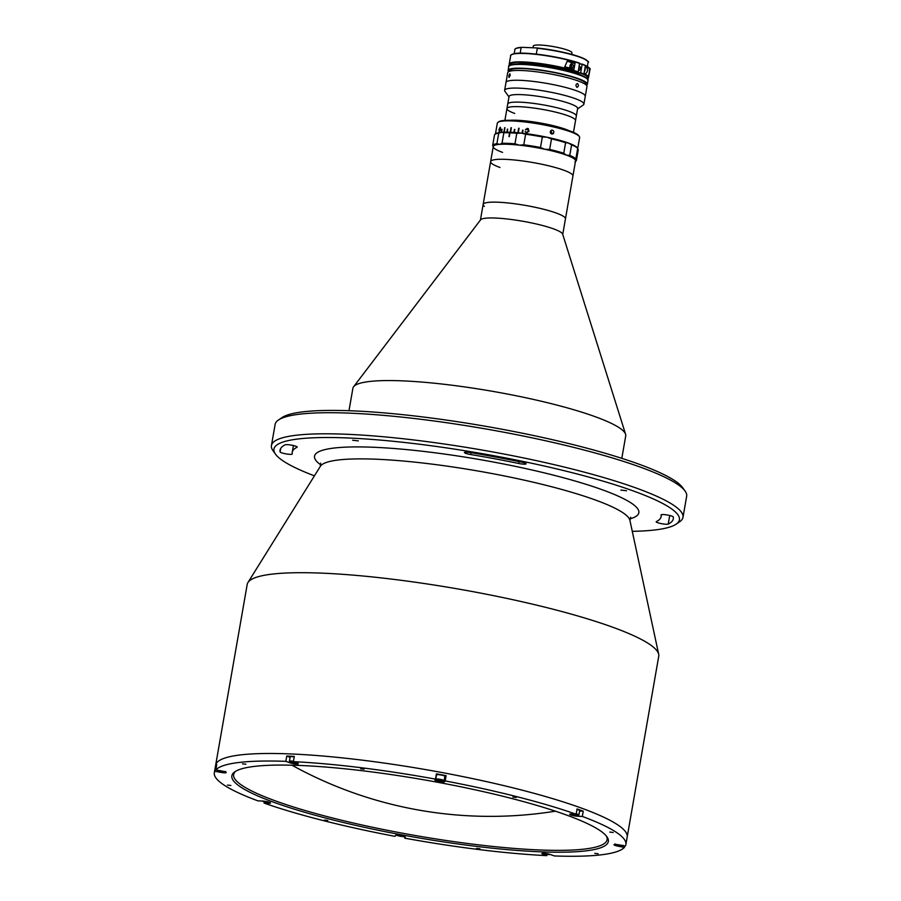 <?xml version="1.0" encoding="UTF-8"?>
<svg xmlns="http://www.w3.org/2000/svg" width="901" height="901" viewBox="0 0 901 901"><rect width="100%" height="100%" fill="white"/><g stroke="black" fill="none" stroke-linecap="round" stroke-linejoin="round"><path stroke-width="1.35" d="M278.409 420.046L281.934 417.625A205.788 31.287 9.9 0 1 430.667 417.94A205.788 31.287 9.9 0 1 638.235 463.914A205.788 31.287 9.9 0 1 682.553 487.542L685.053 491.011A208.886 31.76 -170.1 0 0 640.059 467.022A208.886 31.76 -170.1 0 0 429.383 420.362A208.886 31.76 -170.1 0 0 278.409 420.046A208.886 31.76 -170.1 0 0 275.12 424.427L271.438 445.522A208.886 31.76 9.9 0 1 410.484 439.575A208.886 31.76 9.9 0 1 636.376 488.117A208.886 31.76 9.9 0 1 682.981 517.343A208.886 31.76 9.9 0 1 679.692 521.735L676.167 524.145A205.788 31.287 -170.1 0 0 633.493 491.022A205.788 31.287 -170.1 0 0 396.339 441.603A205.788 31.287 -170.1 0 0 275.548 454.228A205.788 31.287 -170.1 0 0 314.426 475.841M275.548 454.228L273.048 450.759A208.886 31.76 9.9 0 1 271.438 445.522M618.559 845.386L618.401 846.264A4.956 0.755 -170.1 0 1 614.009 844.733A4.956 0.755 -170.1 0 1 619.359 844.913L625.373 846.028A208.886 31.76 -170.1 0 0 625.88 844.564L627.186 837.029A208.886 31.76 -170.1 0 0 580.593 807.792A208.886 31.76 -170.1 0 1 627.186 837.029L658.744 656.243A208.886 31.76 -170.1 0 0 658.687 654.261A208.886 31.76 -170.1 0 0 612.139 627.017A208.886 31.76 -170.1 0 0 392.25 579.185A208.886 31.76 -170.1 0 0 247.921 582.564A208.886 31.76 -170.1 0 0 247.201 584.422L214.337 772.731A208.886 31.76 -170.1 0 0 257.889 800.854L262.563 801.045A4.956 0.755 -170.1 0 1 269.433 802.318A4.956 0.755 -170.1 0 1 270.537 803.016A4.956 0.755 -170.1 0 1 268.746 803.275L264.072 803.084L264.308 801.744M580.593 807.792A208.886 31.76 -170.1 0 0 354.69 759.25A208.886 31.76 -170.1 0 0 215.654 765.197A208.886 31.76 -170.1 0 1 354.69 759.25A208.886 31.76 -170.1 0 1 580.593 807.792M656.345 521.623A6.194 0.946 -170.1 0 0 656.187 521.792A6.194 0.946 -170.1 0 0 657.572 522.659A6.194 0.946 -170.1 0 0 663.677 524.022A6.194 0.946 -170.1 0 0 668.227 524.089A199.594 30.352 -170.1 0 0 673.317 518.762A199.594 30.352 -170.1 0 0 673.284 516.949A6.194 0.946 -170.1 0 0 667.168 514.978A6.194 0.946 -170.1 0 0 661.086 514.876A6.194 0.946 -170.1 0 0 661.086 514.933A187.217 28.472 9.9 0 1 661.12 516.633A187.217 28.472 9.9 0 1 656.345 521.623M280.098 451.953A6.194 0.946 -170.1 0 0 281.472 452.752A6.194 0.946 -170.1 0 0 288.174 454.194A6.194 0.946 -170.1 0 0 292.284 454.025A6.194 0.946 -170.1 0 0 292.284 453.969A187.217 28.472 9.9 0 1 292.251 452.257A187.217 28.472 9.9 0 1 297.026 447.268A6.194 0.946 -170.1 0 0 297.184 447.099A6.194 0.946 -170.1 0 0 291.868 445.218A6.194 0.946 -170.1 0 0 285.144 444.812A199.594 30.352 -170.1 0 0 280.065 450.128A199.594 30.352 -170.1 0 0 280.098 451.953L280.707 448.428M626.544 490.741L620.868 490.076L626.544 490.741M470.322 452.584A6.194 0.946 -170.1 0 0 464.42 452.505A6.194 0.946 -170.1 0 0 465.806 453.372A6.194 0.946 -170.1 0 0 470.716 454.555A187.217 28.472 9.9 0 1 518.649 463.463A6.194 0.946 -170.1 0 0 526.128 463.835A6.194 0.946 -170.1 0 0 521.42 462.078A199.594 30.352 -170.1 0 0 470.322 452.584M358.305 440.882L352.629 440.217L358.305 440.882M632.277 531.32A205.788 31.287 -170.1 0 0 676.167 524.145M682.981 517.343L686.663 496.26A208.886 31.76 -170.1 0 0 685.053 491.011M621.814 458.339L625.722 435.938A138.484 21.061 -170.1 0 0 625.587 434.237A138.484 21.061 -170.1 0 0 594.829 416.566A138.484 21.061 -170.1 0 0 450.162 384.997A138.484 21.061 -170.1 0 0 353.597 386.766A138.484 21.061 -170.1 0 0 352.888 388.32L348.98 410.721M625.587 434.237L562.652 234.147A41.773 6.352 -170.1 0 0 553.372 228.809A41.773 6.352 -170.1 0 0 509.729 219.292A41.773 6.352 -170.1 0 0 480.593 219.821L353.597 386.766M563.756 153.249L565.591 142.696A42.55 6.465 -170.1 0 0 551.491 138.878L549.655 149.431A42.55 6.465 9.9 0 1 563.756 153.249L566.245 155.062A41.773 6.352 -170.1 0 1 575.559 160.907L565.456 218.842A41.773 6.352 -170.1 0 0 556.131 212.996A41.773 6.352 -170.1 0 0 510.946 203.288A41.773 6.352 -170.1 0 0 483.139 204.471A41.773 6.352 -170.1 0 0 484.355 206.408M574.906 161.786A41.773 6.352 -170.1 0 0 575.502 160.355A41.773 6.352 -170.1 0 0 566.245 155.062A41.773 6.352 -170.1 0 0 521.06 145.354A41.773 6.352 -170.1 0 0 493.252 146.548L490.628 161.617A41.773 6.352 -170.1 0 1 518.435 160.423A41.773 6.352 -170.1 0 1 563.609 170.131A41.773 6.352 -170.1 0 1 572.935 175.977A41.773 6.352 -170.1 0 0 571.718 174.039A41.773 6.352 -170.1 0 0 527.299 161.628A41.773 6.352 -170.1 0 0 490.628 161.617A41.773 6.352 -170.1 0 0 499.942 167.462M562.731 234.406L565.456 218.842A41.773 6.352 -170.1 0 0 564.24 216.904A41.773 6.352 -170.1 0 0 519.821 204.482A41.773 6.352 -170.1 0 0 483.139 204.471L480.424 220.047M242.504 763.823L245.883 764.217L242.504 763.823M565.715 814.752A191.091 29.057 9.9 0 1 606.88 836.702A191.091 29.057 9.9 0 1 494.717 848.427A191.091 29.057 9.9 0 1 274.501 802.532A191.091 29.057 9.9 0 1 234.868 771.774A191.091 29.057 9.9 0 1 372.98 772.067A191.091 29.057 9.9 0 1 565.715 814.752M235.814 771.188A189.537 28.821 -170.1 0 0 233.652 774.556A189.537 28.821 -170.1 0 0 275.943 801.079A189.537 28.821 -170.1 0 0 480.92 845.127A189.537 28.821 -170.1 0 0 607.083 839.721A189.537 28.821 -170.1 0 0 606.182 835.824M444.801 776.707A4.956 0.755 -170.1 0 0 445.533 776.504L446.13 775.66A208.886 31.76 -170.1 0 0 436.411 773.858L435.498 779.128A208.886 31.76 -170.1 0 0 293.388 761.66L294.312 756.389A208.886 31.76 -170.1 0 0 286.766 756.063L285.842 761.345A208.886 31.76 -170.1 0 0 215.801 769.904L216.713 764.634A208.886 31.76 -170.1 0 0 215.756 765.985L214.843 771.267A208.886 31.76 -170.1 0 0 214.337 772.731M446.13 775.66L445.207 780.93A208.886 31.76 -170.1 0 1 576.133 814.211L577.057 808.929A208.886 31.76 -170.1 0 1 580.188 810.055A208.886 31.76 -170.1 0 1 583.24 811.17L582.328 816.441L577.654 816.25A4.956 0.755 -170.1 0 1 572.417 815.45A4.956 0.755 -170.1 0 1 569.68 814.279A4.956 0.755 -170.1 0 1 571.459 814.008L576.133 814.211M404.943 836.883L404.718 838.167L405.315 837.322A4.956 0.755 -170.1 0 0 405.337 837.277A4.956 0.755 -170.1 0 0 404.222 836.578A4.956 0.755 -170.1 0 0 399.042 835.452A4.956 0.755 -170.1 0 0 395.595 835.52L395.01 836.353A208.886 31.76 -170.1 0 1 264.072 803.084M214.843 771.267L220.846 772.382A4.956 0.755 -170.1 0 0 226.207 772.551A4.956 0.755 -170.1 0 0 225.104 771.864A4.956 0.755 -170.1 0 0 221.815 771.019L215.801 769.904M360.715 768.79L364.094 769.184L360.715 768.79M512.86 797.058L516.239 797.453L512.86 797.058M609.797 832.085L613.176 832.479L609.797 832.085M594.761 853.348L598.14 853.743L594.761 853.348M476.539 848.382L479.929 848.776L476.539 848.382M324.405 820.101L327.784 820.496L324.405 820.101M227.469 785.086L230.847 785.481L227.469 785.086M286.766 756.063L290.099 757.279M285.842 761.345L289.671 762.719A4.956 0.755 -170.1 0 0 295.032 763.879A4.956 0.755 -170.1 0 0 298.321 763.733A4.956 0.755 -170.1 0 0 297.217 763.046L293.388 761.66M215.756 765.985L216.454 766.12M618.401 846.264L624.416 847.379A208.886 31.76 -170.1 0 1 554.374 855.95L550.534 854.565A4.956 0.755 -170.1 0 0 545.184 853.416A4.956 0.755 -170.1 0 0 541.884 853.551A4.956 0.755 -170.1 0 0 542.988 854.249L546.828 855.635L547.053 854.317M624.675 845.893L624.416 847.379M579.591 811.013L583.24 811.17M435.498 779.128L434.901 779.973A4.956 0.755 -170.1 0 0 434.879 780.018A4.956 0.755 -170.1 0 0 439.451 781.584A4.956 0.755 -170.1 0 0 444.61 781.775L445.207 780.93M625.88 844.564A208.886 31.76 -170.1 0 0 582.328 816.441M404.718 838.167A208.886 31.76 -170.1 0 0 546.828 855.635M545.229 853.416L548.912 854.092M542.988 854.249L543.168 853.281A4.1 0.619 -170.1 0 0 543.776 853.529A4.1 0.619 -170.1 0 0 550.5 854.553M617.061 844.575L620.89 845.194M576.19 813.862A4.257 0.642 9.9 0 1 578.904 814.955L579.67 810.585A4.257 0.642 -170.1 0 0 576.955 809.492M573.993 814.121L576.077 814.876L576.843 814.684L575.39 814.177M572.552 814.053L573.914 814.56M570.986 813.997A4.1 0.619 -170.1 0 0 577.248 815.304A4.1 0.619 -170.1 0 0 576.167 814.042M444.846 776.369A4.257 0.642 -170.1 0 0 444.869 776.324A4.257 0.642 -170.1 0 0 440.938 774.984A4.257 0.642 -170.1 0 0 436.501 774.826A4.257 0.642 -170.1 0 0 436.489 774.871A4.257 0.642 -170.1 0 0 436.489 774.916M438.99 779.647L437.706 779.714L438.618 780.176L442.064 780.525L438.99 779.647M440.893 780.007L440.792 780.581M294.21 756.93A4.257 0.642 -170.1 0 0 290.178 756.874L289.412 761.244A4.257 0.642 9.9 0 1 293.456 761.3M294.233 761.964L291.89 762.055L295.449 762.404M293.422 761.469A4.1 0.619 -170.1 0 0 289.897 761.244A4.1 0.619 -170.1 0 0 290.449 761.998A4.1 0.619 -170.1 0 0 297.184 763.034M219.574 770.603L223.234 771.447M265.063 801.304L267.631 801.8M262.067 801.023A4.1 0.619 -170.1 0 0 268.352 802.34A4.1 0.619 -170.1 0 0 269.399 802.307M263.723 801.135L265.018 801.597M401.531 835.858L402.533 836.083M398.692 835.407L401.486 836.128M573.475 132.368L575.536 120.543A34.812 5.293 -170.1 0 0 556.322 112.31A34.812 5.293 -170.1 0 0 519.483 106.701A34.812 5.293 -170.1 0 0 506.948 108.571A34.812 5.293 -170.1 0 1 530.126 107.579A34.812 5.293 -170.1 0 1 567.776 115.677A34.812 5.293 -170.1 0 1 575.536 120.543L576.325 116.026A34.812 5.293 -170.1 0 0 559.589 108.413A34.812 5.293 -170.1 0 0 524.9 102.466A34.812 5.293 -170.1 0 0 507.736 104.054L509.054 96.52A34.812 5.293 -170.1 0 1 526.218 94.932A34.812 5.293 -170.1 0 1 560.906 100.889A34.812 5.293 -170.1 0 1 577.642 108.492L576.325 116.026A34.812 5.293 -170.1 0 0 568.565 111.15A34.812 5.293 -170.1 0 0 530.914 103.063A34.812 5.293 -170.1 0 0 507.736 104.054L506.948 108.571A34.812 5.293 -170.1 0 0 514.719 113.447M565.4 129.237A34.812 5.293 -170.1 0 0 510.18 120.283A34.812 5.293 -170.1 0 1 517.118 120.261A34.812 5.293 -170.1 0 1 568.531 130.465A34.812 5.293 -170.1 0 0 565.4 129.237M577.575 108.897L583.262 105A40.23 6.116 -170.1 0 0 583.893 104.156A40.23 6.116 -170.1 0 0 564.555 95.36A40.23 6.116 -170.1 0 0 524.472 88.489A40.23 6.116 -170.1 0 0 504.639 90.314A40.23 6.116 -170.1 0 0 504.943 91.328L508.986 96.925M583.893 104.156L585.267 96.328A40.23 6.116 -170.1 0 0 576.291 90.697A40.23 6.116 -170.1 0 0 532.784 81.349A40.23 6.116 -170.1 0 0 506.002 82.498L507.714 72.699A40.23 6.116 -170.1 0 1 534.484 71.551A40.23 6.116 -170.1 0 1 577.992 80.899A40.23 6.116 -170.1 0 1 586.968 86.53L585.267 96.328A40.23 6.116 -170.1 0 0 565.918 87.532A40.23 6.116 -170.1 0 0 525.835 80.662A40.23 6.116 -170.1 0 0 506.002 82.498L504.639 90.314M513.998 132.447L514.809 129.485A41.773 6.352 -170.1 0 0 514.437 129.429L513.908 132.436A41.773 6.352 -170.1 0 0 510.585 132.256L511.374 127.728A41.773 6.352 -170.1 0 0 511.013 127.717L510.225 132.233A41.773 6.352 -170.1 0 0 507.195 132.154L507.714 129.147A41.773 6.352 -170.1 0 0 507.398 129.136L506.869 132.154A41.773 6.352 -170.1 0 0 504.166 132.177L504.954 127.66A41.773 6.352 -170.1 0 0 504.673 127.672L503.884 132.188A41.773 6.352 -170.1 0 0 501.542 132.323L502.06 129.305A41.773 6.352 -170.1 0 0 501.823 129.327L501.294 132.334A41.773 6.352 -170.1 0 0 495.651 133.934M517.94 132.762L519.066 128.302A41.773 6.352 -170.1 0 0 518.661 128.235L517.872 132.751A41.773 6.352 -170.1 0 0 514.291 132.47L514.82 129.451M504.008 132.188L504.943 127.694M510.326 132.244L511.363 127.762M497.983 122.322L498.872 121.714A41.007 6.239 9.9 0 1 528.504 121.781A41.007 6.239 9.9 0 1 569.86 130.938A41.007 6.239 9.9 0 1 578.69 135.646L579.309 136.513A41.773 6.352 -170.1 0 0 570.31 131.715A41.773 6.352 -170.1 0 0 528.177 122.378A41.773 6.352 -170.1 0 0 497.983 122.322A41.773 6.352 -170.1 0 0 497.329 123.2L495.437 134.012M577.71 148.586L579.636 137.56A41.773 6.352 -170.1 0 0 579.309 136.513M577.552 148.158A41.773 6.352 -170.1 0 0 568.34 143.011A41.773 6.352 -170.1 0 0 522.49 133.224L523.019 130.217A41.773 6.352 -170.1 0 0 522.591 130.172L522.062 133.179A41.773 6.352 -170.1 0 0 518.278 132.796L519.066 128.269M550.534 131.017A1.937 1.802 -103.8 0 1 553.845 131.783L553.597 133.168A1.937 1.802 -103.8 0 1 550.286 132.413L550.534 131.017C551.93 129.665 553.034 129.924 553.845 131.783M551.513 133.911L551.964 132.965L550.736 130.735M500.753 129.429L500.179 127.255L498.917 129.676L499.379 131.895L500.753 129.429M525.97 129.89L525.373 129.665L527.434 128.392L529.09 131.017L526.635 133.021L525.17 131.501L526.758 132.503L528.459 130.938L527.4 128.922L525.97 129.89M553.597 133.168C552.234 134.519 551.13 134.26 550.286 132.413M526.68 133.055L525.215 131.523L526.792 132.537L528.493 130.96L527.445 128.944M525.418 129.699L527.468 128.415L528.549 128.843M500.235 127.807L500.584 129.507L499.424 131.377M500.415 127.289L499.064 129.71L499.514 131.929M506.981 132.154L507.714 129.181M500.089 127.773L500.449 129.474L499.469 131.366L499.165 129.62L500.089 127.773M503.85 132.751L502.003 143.293A42.55 6.465 9.9 0 1 514.967 143.833L516.802 133.292A42.55 6.465 -170.1 0 0 509.966 132.83L509.313 136.603A42.55 6.465 -170.1 0 0 508.952 136.58L509.617 132.819A42.55 6.465 -170.1 0 0 503.85 132.751L501.846 132.289A41.773 6.352 9.9 0 1 521.521 133.123A41.773 6.352 9.9 0 1 546.918 137.211A41.773 6.352 9.9 0 1 568.34 143.011L565.591 142.696M525.61 134.249L523.774 144.802A42.55 6.465 9.9 0 1 540.499 147.494L542.334 136.952A42.55 6.465 -170.1 0 0 525.61 134.249L521.521 133.123L516.802 133.292M551.491 138.878L546.918 137.211L542.334 136.952M569.759 155.411A42.55 6.465 9.9 0 1 575.852 158.891L577.699 148.35A42.55 6.465 -170.1 0 0 571.594 144.87L569.759 155.411L566.245 155.062A41.773 6.352 -170.1 0 0 544.812 149.262L549.655 149.431M577.609 148.305L578.251 149.926L576.403 160.468A42.55 6.465 9.9 0 1 575.784 161.189L575.48 161.392M571.594 144.87L568.34 143.011A41.773 6.352 9.9 0 1 577.338 147.809L577.575 148.136M575.502 160.355L575.852 158.891L575.502 160.355L576.403 160.468M540.499 147.494L544.812 149.262A41.773 6.352 -170.1 0 0 519.415 145.174L523.774 144.802M514.967 143.833L519.415 145.174A41.773 6.352 -170.1 0 0 499.74 144.351L502.003 143.293M492.667 145.489A42.55 6.465 9.9 0 1 496.901 143.664L498.749 133.123A42.55 6.465 -170.1 0 0 495.133 134.226A42.55 6.465 -170.1 0 0 494.514 134.936L492.667 145.489L493.309 147.1A41.773 6.352 -170.1 0 1 499.74 144.351L496.901 143.664M495.133 134.226L496.012 133.618A41.773 6.352 9.9 0 1 501.846 132.289L498.749 133.123M493.579 147.595A41.773 6.352 -170.1 0 0 502.578 152.393M510.169 75.47L509.02 77.509L508.828 75.797L509.887 73.747L510.169 75.47M576.877 87.307C575.502 85.482 575.716 84.232 577.541 83.545C578.836 85.358 578.622 86.609 576.877 87.307L577.124 87.352M585.74 84.615L585.841 84.007A38.687 5.879 -170.1 0 0 577.214 78.59A38.687 5.879 -170.1 0 0 535.374 69.602A38.687 5.879 -170.1 0 0 509.628 70.706L509.527 71.314M586.461 85.28A40.23 6.116 -170.1 0 0 587.362 84.277A40.23 6.116 -170.1 0 0 578.386 78.646A40.23 6.116 -170.1 0 0 534.879 69.298A40.23 6.116 -170.1 0 0 508.108 70.436A40.23 6.116 -170.1 0 0 508.615 71.697M532.953 47.787L533.246 46.109A19.653 2.985 9.9 0 1 540.318 45.05A19.653 2.985 9.9 0 1 561.109 48.215A19.653 2.985 9.9 0 1 571.955 52.866L571.696 54.375M536.647 47.944C554.825 50.005 569.871 53.249 581.776 57.664C587.61 60.772 589.705 62.338 588.049 62.349A37.132 5.643 -170.1 0 0 537.311 48.271L536.286 54.139M537.311 48.271L536.5 47.933L537.311 48.271M522.073 47.325L536.5 47.933M520.17 53.193L521.15 47.595A37.132 5.643 -170.1 0 0 514.888 49.578C514.629 48.631 516.937 47.888 521.825 47.325M535.307 64.174L535.194 64.838M522.895 63.228A32.492 4.944 9.9 0 1 529.304 63.273M559.555 68.87L559.589 68.667A32.492 4.944 9.9 0 0 563.756 69.129M585.335 66.145A40.23 6.116 9.9 0 1 588.635 68.048C590.493 67.935 588.578 78.973 587.328 75.583A40.23 6.116 -170.1 0 0 584.017 73.668L585.335 66.145M575.21 71.303L576.133 72.868L580.672 72.756L582.136 64.32L579.647 63.903M511.509 54.713A39.914 6.07 9.9 0 1 539.136 54.477A39.914 6.07 9.9 0 1 579.534 63.126L578.251 71.877L573.712 71.99A34.351 5.226 9.9 0 0 532.063 63.87A6.194 0.946 -170.1 0 0 525.103 62.777A6.194 0.946 -170.1 0 0 523.211 63.498A34.351 5.226 9.9 0 0 518.289 63.836M576.133 72.868A34.351 5.226 9.9 0 1 580.019 74.603M579.534 63.126L579.726 63.442A40.23 6.116 -170.1 0 0 536.557 54.432A40.23 6.116 -170.1 0 0 510.687 55.682C510.045 55.378 511.182 54.713 514.088 53.7C522.952 51.447 558.699 56.031 579.591 63.138M580.672 72.756A40.23 6.116 9.9 0 1 588.466 77.948L589.941 69.512A40.23 6.116 -170.1 0 0 582.136 64.32L581.956 64.005M578.465 70.661A2.32 1.734 -70.1 0 0 580.323 68.566A2.32 1.734 -70.1 0 0 579.354 66.235A2.32 1.734 -70.1 0 0 579.242 66.201M535.262 64.467A34.351 5.226 -170.1 0 0 538.539 65.244M580.424 73.037A3.863 2.894 -70.1 0 0 581.122 73.454M570.232 68.183A3.097 2.309 109.9 0 1 570.31 64.883A3.097 2.309 109.9 0 1 572.811 63.126L575.052 63.228A40.23 6.116 9.9 0 0 567.27 61.133L564.792 66.73L566.222 67.158A40.23 6.116 -170.1 0 1 573.993 69.253L575.052 63.228M572.011 67.688A1.588 1.183 109.9 0 1 572.552 64.602A1.588 1.183 109.9 0 1 572.011 67.688M571.662 67.598A1.937 1.442 109.9 0 1 572.743 64.624M584.693 73.995A3.48 2.602 -70.1 0 0 586.652 72.598A3.48 2.602 -70.1 0 0 585.943 67.372L585.166 67.091M584.997 68.082A3.48 2.602 109.9 0 1 584.355 71.731M320.857 464.95A164.601 25.025 9.9 0 1 401.204 449.103A164.601 25.025 9.9 0 1 602.116 489.705A164.601 25.025 9.9 0 1 629.912 518.886M630.689 517.253L629.912 520.339A157.416 23.933 -170.1 0 0 594.829 499.807A157.416 23.933 -170.1 0 0 429.124 463.767A157.416 23.933 -170.1 0 0 320.362 466.313L247.921 582.564M470.716 454.555L471.043 452.696M518.649 463.463L518.976 461.571M668.227 524.089L669.725 515.496M289.84 761.739L289.671 762.719M221.004 771.504L220.846 772.382M268.915 802.34L268.746 803.275M577.811 815.304L577.654 816.25M445.533 776.504L444.61 781.775M615.315 844.462A4.1 0.619 -170.1 0 0 618.615 845.397A4.1 0.619 -170.1 0 0 623.03 845.588M435.87 779.365A4.1 0.619 -170.1 0 0 439.497 780.683A4.1 0.619 -170.1 0 0 443.911 780.863A4.1 0.619 -170.1 0 0 440.285 779.556A4.1 0.619 -170.1 0 0 435.87 779.365M435.847 779.433A4.257 0.642 9.9 0 1 435.724 779.23A4.257 0.642 9.9 0 1 435.746 779.196A4.257 0.642 9.9 0 1 440.172 779.354A4.257 0.642 9.9 0 1 444.103 780.694A4.257 0.642 9.9 0 1 444.092 780.739L444.869 776.324M217.434 770.209A4.1 0.619 -170.1 0 0 221.06 771.515A4.1 0.619 -170.1 0 0 225.07 771.853M396.89 835.295A4.1 0.619 -170.1 0 0 400.483 836.286A4.1 0.619 -170.1 0 0 404.189 836.567M508.761 66.674C505.709 60.333 557.009 65.694 578.724 74.13C592.43 79.829 586.517 79.592 588.026 80.504A40.23 6.116 -170.1 0 0 579.05 74.873A40.23 6.116 -170.1 0 0 535.543 65.525A40.23 6.116 -170.1 0 0 508.761 66.674L508.108 70.436M509.91 65.536A39.453 6.003 9.9 0 1 537.615 65.131A39.453 6.003 9.9 0 1 578.588 74.096M515.665 48.677A36.828 5.597 9.9 0 1 521.6 47.348M536.793 47.967A36.828 5.597 9.9 0 1 587.632 61.245M579.703 63.543A37.132 5.643 9.9 0 1 580.751 63.948M509.617 65.413L509.211 64.117A40.23 6.116 9.9 0 1 535.093 62.867A40.23 6.116 9.9 0 1 578.251 71.877M577.958 72.17A39.914 6.07 -170.1 0 0 532.626 62.957A39.914 6.07 -170.1 0 0 509.696 65.356M587.598 78.95A39.914 6.07 -170.1 0 0 580.379 73.037M582.057 64.039A39.914 6.07 9.9 0 1 589.491 68.33M585.211 66.809L588.635 68.048M572.811 63.126L567.27 61.133M291.958 765.208A410.349 410.349 0 0 0 555.388 811.182M320.362 466.313L320.677 463.148M292.251 452.257L293.422 445.556M661.12 516.633L661.469 514.629M629.912 520.339L658.687 654.261M490.628 161.617L483.139 204.471M614.842 843.955L618.615 845.397L623.233 845.42M436.489 774.871L435.724 779.23C433.775 779.782 445.128 781.865 444.058 780.807L444.103 780.694M217.299 770.062L221.06 771.515L225.678 771.526M404.763 836.353C405.822 837.525 393.455 834.9 396.417 834.788M506.948 108.571L504.887 120.396M588.026 80.504L587.362 84.277M514.167 53.688L514.888 49.578M587.339 66.46L588.049 62.349M587.655 79.029L588.466 77.948M582.012 64.016C588.578 67.091 591.214 68.915 589.941 69.512M509.211 64.117L510.687 55.682M579.174 66.573L580.131 66.922"/></g></svg>
